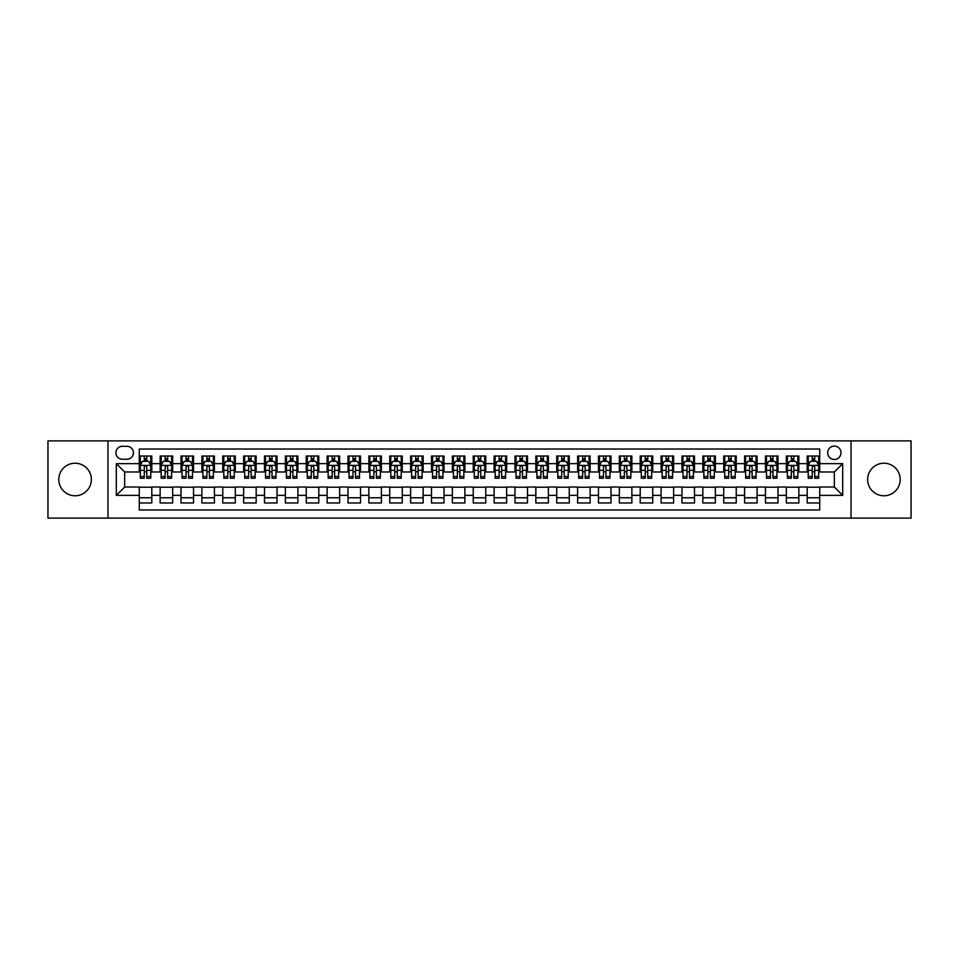 <?xml version="1.0" encoding="UTF-8"?>
<svg xmlns="http://www.w3.org/2000/svg" width="959" height="959" viewBox="0 0 959 959"><rect width="100%" height="100%" fill="white"/><g stroke="black" fill="none" stroke-linecap="round" stroke-linejoin="round"><path stroke-width="1.44" d="M883.91 463.221A16.279 16.279 0 0 0 867.631 479.5A16.279 16.279 0 0 0 883.91 495.779A16.279 16.279 0 0 0 900.201 479.5A16.279 16.279 0 0 0 883.91 463.221M75.09 463.221A16.279 16.279 0 0 0 58.799 479.5A16.279 16.279 0 0 0 75.09 495.779A16.279 16.279 0 0 0 91.369 479.5A16.279 16.279 0 0 0 75.09 463.221M834.342 446.103A6.677 6.677 0 0 0 827.665 452.78A6.677 6.677 0 0 0 834.342 459.457A6.677 6.677 0 0 0 841.019 452.78A6.677 6.677 0 0 0 834.342 446.103M851.041 518.112L911.05 518.112L911.05 440.888L851.041 440.888L851.041 518.112L107.959 518.112L107.959 440.888L47.95 440.888L47.95 518.112L107.959 518.112M819.729 456.016L807.202 456.016L807.202 463.641L798.859 463.641L798.859 471.984L807.202 471.984L807.202 463.641M798.859 463.641L798.859 456.016L786.332 456.016L786.332 463.641L777.989 463.641L777.989 471.984L786.332 471.984L786.332 463.641M777.989 463.641L777.989 456.016L765.462 456.016L765.462 463.641L757.107 463.641L757.107 471.984L765.462 471.984L765.462 463.641M757.107 463.641L757.107 456.016L744.592 456.016L744.592 463.641L736.236 463.641L736.236 471.984L744.592 471.984L744.592 463.641M736.236 463.641L736.236 456.016L723.709 456.016L723.709 463.641L715.366 463.641L715.366 471.984L723.709 471.984L723.709 463.641M715.366 463.641L715.366 456.016L702.839 456.016L702.839 463.641L694.496 463.641L694.496 471.984L702.839 471.984L702.839 463.641M694.496 463.641L694.496 456.016L681.969 456.016L681.969 463.641L673.614 463.641L673.614 471.984L681.969 471.984L681.969 463.641M673.614 463.641L673.614 456.016L661.099 456.016L661.099 463.641L652.743 463.641L652.743 471.984L661.099 471.984L661.099 463.641M652.743 463.641L652.743 456.016L640.216 456.016L640.216 463.641L631.873 463.641L631.873 471.984L640.216 471.984L640.216 463.641M631.873 463.641L631.873 456.016L619.346 456.016L619.346 463.641L611.003 463.641L611.003 471.984L619.346 471.984L619.346 463.641M611.003 463.641L611.003 456.016L598.476 456.016L598.476 463.641L590.133 463.641L590.133 471.984L598.476 471.984L598.476 463.641M590.133 463.641L590.133 456.016L577.606 456.016L577.606 463.641L569.25 463.641L569.25 471.984L577.606 471.984L577.606 463.641M569.25 463.641L569.25 456.016L556.735 456.016L556.735 463.641L548.38 463.641L548.38 471.984L556.735 471.984L556.735 463.641M548.38 463.641L548.38 456.016L535.853 456.016L535.853 463.641L527.51 463.641L527.51 471.984L535.853 471.984L535.853 463.641M527.51 463.641L527.51 456.016L514.983 456.016L514.983 463.641L506.64 463.641L506.64 471.984L514.983 471.984L514.983 463.641M506.64 463.641L506.64 456.016L494.113 456.016L494.113 463.641L485.757 463.641L485.757 471.984L494.113 471.984L494.113 463.641M485.757 463.641L485.757 456.016L473.243 456.016L473.243 463.641L464.887 463.641L464.887 471.984L473.243 471.984L473.243 463.641M464.887 463.641L464.887 456.016L452.36 456.016L452.36 463.641L444.017 463.641L444.017 471.984L452.36 471.984L452.36 463.641M444.017 463.641L444.017 456.016L431.49 456.016L431.49 463.641L423.147 463.641L423.147 471.984L431.49 471.984L431.49 463.641M423.147 463.641L423.147 456.016L410.62 456.016L410.62 463.641L402.265 463.641L402.265 471.984L410.62 471.984L410.62 463.641M402.265 463.641L402.265 456.016L389.75 456.016L389.75 463.641L381.394 463.641L381.394 471.984L389.75 471.984L389.75 463.641M381.394 463.641L381.394 456.016L368.867 456.016L368.867 463.641L360.524 463.641L360.524 471.984L368.867 471.984L368.867 463.641M360.524 463.641L360.524 456.016L347.997 456.016L347.997 463.641L339.654 463.641L339.654 471.984L347.997 471.984L347.997 463.641M339.654 463.641L339.654 456.016L327.127 456.016L327.127 463.641L318.784 463.641L318.784 471.984L327.127 471.984L327.127 463.641M318.784 463.641L318.784 456.016L306.257 456.016L306.257 463.641L297.901 463.641L297.901 471.984L306.257 471.984L306.257 463.641M297.901 463.641L297.901 456.016L285.386 456.016L285.386 463.641L277.031 463.641L277.031 471.984L285.386 471.984L285.386 463.641M277.031 463.641L277.031 456.016L264.504 456.016L264.504 463.641L256.161 463.641L256.161 471.984L264.504 471.984L264.504 463.641M256.161 463.641L256.161 456.016L243.634 456.016L243.634 463.641L235.291 463.641L235.291 471.984L243.634 471.984L243.634 463.641M235.291 463.641L235.291 456.016L222.764 456.016L222.764 463.641L214.408 463.641L214.408 471.984L222.764 471.984L222.764 463.641M214.408 463.641L214.408 456.016L201.893 456.016L201.893 463.641L193.538 463.641L193.538 471.984L201.893 471.984L201.893 463.641M193.538 463.641L193.538 456.016L181.011 456.016L181.011 463.641L172.668 463.641L172.668 471.984L181.011 471.984L181.011 463.641M172.668 463.641L172.668 456.016L160.141 456.016L160.141 471.984L151.798 471.984L151.798 456.016L139.271 456.016M139.271 502.984L151.798 502.984L151.798 487.016L160.141 487.016L160.141 502.984L172.668 502.984L172.668 487.016L181.011 487.016L181.011 495.359L172.668 495.359M181.011 495.359L181.011 502.984L193.538 502.984L193.538 487.016L201.893 487.016L201.893 495.359L193.538 495.359M201.893 495.359L201.893 502.984L214.408 502.984L214.408 487.016L222.764 487.016L222.764 495.359L214.408 495.359M222.764 495.359L222.764 502.984L235.291 502.984L235.291 487.016L243.634 487.016L243.634 495.359L235.291 495.359M243.634 495.359L243.634 502.984L256.161 502.984L256.161 487.016L264.504 487.016L264.504 495.359L256.161 495.359M264.504 495.359L264.504 502.984L277.031 502.984L277.031 487.016L285.386 487.016L285.386 495.359L277.031 495.359M285.386 495.359L285.386 502.984L297.901 502.984L297.901 487.016L306.257 487.016L306.257 495.359L297.901 495.359M306.257 495.359L306.257 502.984L318.784 502.984L318.784 487.016L327.127 487.016L327.127 495.359L318.784 495.359M327.127 495.359L327.127 502.984L339.654 502.984L339.654 487.016L347.997 487.016L347.997 495.359L339.654 495.359M347.997 495.359L347.997 502.984L360.524 502.984L360.524 487.016L368.867 487.016L368.867 495.359L360.524 495.359M368.867 495.359L368.867 502.984L381.394 502.984L381.394 487.016L389.75 487.016L389.75 495.359L381.394 495.359M389.75 495.359L389.75 502.984L402.265 502.984L402.265 487.016L410.62 487.016L410.62 495.359L402.265 495.359M410.62 495.359L410.62 502.984L423.147 502.984L423.147 487.016L431.49 487.016L431.49 495.359L423.147 495.359M431.49 495.359L431.49 502.984L444.017 502.984L444.017 487.016L452.36 487.016L452.36 495.359L444.017 495.359M452.36 495.359L452.36 502.984L464.887 502.984L464.887 487.016L473.243 487.016L473.243 495.359L464.887 495.359M473.243 495.359L473.243 502.984L485.757 502.984L485.757 487.016L494.113 487.016L494.113 495.359L485.757 495.359M494.113 495.359L494.113 502.984L506.64 502.984L506.64 487.016L514.983 487.016L514.983 495.359L506.64 495.359M514.983 495.359L514.983 502.984L527.51 502.984L527.51 487.016L535.853 487.016L535.853 495.359L527.51 495.359M535.853 495.359L535.853 502.984L548.38 502.984L548.38 487.016L556.735 487.016L556.735 495.359L548.38 495.359M556.735 495.359L556.735 502.984L569.25 502.984L569.25 487.016L577.606 487.016L577.606 495.359L569.25 495.359M577.606 495.359L577.606 502.984L590.133 502.984L590.133 487.016L598.476 487.016L598.476 495.359L590.133 495.359M598.476 495.359L598.476 502.984L611.003 502.984L611.003 487.016L619.346 487.016L619.346 495.359L611.003 495.359M619.346 495.359L619.346 502.984L631.873 502.984L631.873 487.016L640.216 487.016L640.216 495.359L631.873 495.359M640.216 495.359L640.216 502.984L652.743 502.984L652.743 487.016L661.099 487.016L661.099 495.359L652.743 495.359M661.099 495.359L661.099 502.984L673.614 502.984L673.614 487.016L681.969 487.016L681.969 495.359L673.614 495.359M681.969 495.359L681.969 502.984L694.496 502.984L694.496 487.016L702.839 487.016L702.839 495.359L694.496 495.359M702.839 495.359L702.839 502.984L715.366 502.984L715.366 487.016L723.709 487.016L723.709 495.359L715.366 495.359M723.709 495.359L723.709 502.984L736.236 502.984L736.236 487.016L744.592 487.016L744.592 495.359L736.236 495.359M744.592 495.359L744.592 502.984L757.107 502.984L757.107 487.016L765.462 487.016L765.462 495.359L757.107 495.359M765.462 495.359L765.462 502.984L777.989 502.984L777.989 487.016L786.332 487.016L786.332 495.359L777.989 495.359M786.332 495.359L786.332 502.984L798.859 502.984L798.859 487.016L807.202 487.016L807.202 495.359L798.859 495.359M122.356 459.253L126.96 459.253A6.473 6.473 0 0 0 133.421 452.78A6.473 6.473 0 0 0 126.96 446.307L122.356 446.307A6.473 6.473 0 0 0 115.895 452.78A6.473 6.473 0 0 0 122.356 459.253M851.041 440.888L107.959 440.888M819.729 463.641L819.729 449.028L139.271 449.028L139.271 471.984L124.658 471.984L124.658 487.016L139.271 487.016L139.271 509.972L819.729 509.972L819.729 487.016L834.342 487.016L834.342 471.984L819.729 471.984L819.729 463.641L842.685 463.641L842.685 495.359L819.729 495.359M139.271 495.359L116.315 495.359L116.315 463.641L139.271 463.641M807.202 495.359L807.202 502.984L819.729 502.984M139.271 461.231L140.314 461.231M144.282 461.231L146.787 461.231M150.755 461.231L151.798 461.231M139.271 471.78L140.314 471.78M144.282 471.78L146.787 471.78M150.755 471.78L151.798 471.78M139.271 487.22L151.798 487.22M139.271 497.769L151.798 497.769M160.141 471.78L161.184 471.78M165.152 471.78L167.657 471.78M171.625 471.78L172.668 471.78M160.141 461.231L161.184 461.231M165.152 461.231L167.657 461.231M171.625 461.231L172.668 461.231M160.141 487.22L172.668 487.22M160.141 497.769L172.668 497.769M181.011 487.22L193.538 487.22M181.011 497.769L193.538 497.769M181.011 461.231L182.054 461.231M186.022 461.231L188.527 461.231M192.495 461.231L193.538 461.231M181.011 471.78L182.054 471.78M186.022 471.78L188.527 471.78M192.495 471.78L193.538 471.78M201.893 487.22L214.408 487.22M201.893 497.769L214.408 497.769M201.893 461.231L202.936 461.231M206.892 461.231L209.398 461.231M213.366 461.231L214.408 461.231M201.893 471.78L202.936 471.78M206.892 471.78L209.398 471.78M213.366 471.78L214.408 471.78M222.764 487.22L235.291 487.22M222.764 497.769L235.291 497.769M222.764 461.231L223.807 461.231M227.774 461.231L230.28 461.231M234.248 461.231L235.291 461.231M222.764 471.78L223.807 471.78M227.774 471.78L230.28 471.78M234.248 471.78L235.291 471.78M243.634 487.22L256.161 487.22M243.634 497.769L256.161 497.769M243.634 461.231L244.677 461.231M248.645 461.231L251.15 461.231M255.118 461.231L256.161 461.231M243.634 471.78L244.677 471.78M248.645 471.78L251.15 471.78M255.118 471.78L256.161 471.78M264.504 487.22L277.031 487.22M264.504 497.769L277.031 497.769M264.504 461.231L265.547 461.231M269.515 461.231L272.02 461.231M275.988 461.231L277.031 461.231M264.504 471.78L265.547 471.78M269.515 471.78L272.02 471.78M275.988 471.78L277.031 471.78M285.386 487.22L297.901 487.22M285.386 497.769L297.901 497.769M285.386 461.231L286.429 461.231M290.385 461.231L292.891 461.231M296.858 461.231L297.901 461.231M285.386 471.78L286.429 471.78M290.385 471.78L292.891 471.78M296.858 471.78L297.901 471.78M306.257 487.22L318.784 487.22M306.257 497.769L318.784 497.769M306.257 461.231L307.3 461.231M311.267 461.231L313.773 461.231M317.729 461.231L318.784 461.231M306.257 471.78L307.3 471.78M311.267 471.78L313.773 471.78M317.729 471.78L318.784 471.78M327.127 487.22L339.654 487.22M327.127 497.769L339.654 497.769M327.127 461.231L328.17 461.231M332.138 461.231L334.643 461.231M338.611 461.231L339.654 461.231M327.127 471.78L328.17 471.78M332.138 471.78L334.643 471.78M338.611 471.78L339.654 471.78M347.997 487.22L360.524 487.22M347.997 497.769L360.524 497.769M347.997 461.231L349.04 461.231M353.008 461.231L355.513 461.231M359.481 461.231L360.524 461.231M347.997 471.78L349.04 471.78M353.008 471.78L355.513 471.78M359.481 471.78L360.524 471.78M368.867 487.22L381.394 487.22M368.867 497.769L381.394 497.769M368.867 461.231L369.922 461.231M373.878 461.231L376.384 461.231M380.351 461.231L381.394 461.231M368.867 471.78L369.922 471.78M373.878 471.78L376.384 471.78M380.351 471.78L381.394 471.78M389.75 487.22L402.265 487.22M389.75 497.769L402.265 497.769M389.75 461.231L390.793 461.231M394.76 461.231L397.266 461.231M401.222 461.231L402.265 461.231M389.75 471.78L390.793 471.78M394.76 471.78L397.266 471.78M401.222 471.78L402.265 471.78M410.62 487.22L423.147 487.22M410.62 497.769L423.147 497.769M410.62 461.231L411.663 461.231M415.631 461.231L418.136 461.231M422.104 461.231L423.147 461.231M410.62 471.78L411.663 471.78M415.631 471.78L418.136 471.78M422.104 471.78L423.147 471.78M431.49 487.22L444.017 487.22M431.49 497.769L444.017 497.769M431.49 461.231L432.533 461.231M436.501 461.231L439.006 461.231M442.974 461.231L444.017 461.231M431.49 471.78L432.533 471.78M436.501 471.78L439.006 471.78M442.974 471.78L444.017 471.78M452.36 487.22L464.887 487.22M452.36 497.769L464.887 497.769M452.36 461.231L453.403 461.231M457.371 461.231L459.876 461.231M463.844 461.231L464.887 461.231M452.36 471.78L453.403 471.78M457.371 471.78L459.876 471.78M463.844 471.78L464.887 471.78M473.243 487.22L485.757 487.22M473.243 497.769L485.757 497.769M473.243 461.231L474.285 461.231M478.253 461.231L480.747 461.231M484.715 461.231L485.757 461.231M473.243 471.78L474.285 471.78M478.253 471.78L480.747 471.78M484.715 471.78L485.757 471.78M494.113 487.22L506.64 487.22M494.113 497.769L506.64 497.769M494.113 461.231L495.156 461.231M499.124 461.231L501.629 461.231M505.597 461.231L506.64 461.231M494.113 471.78L495.156 471.78M499.124 471.78L501.629 471.78M505.597 471.78L506.64 471.78M514.983 487.22L527.51 487.22M514.983 497.769L527.51 497.769M514.983 461.231L516.026 461.231M519.994 461.231L522.499 461.231M526.467 461.231L527.51 461.231M514.983 471.78L516.026 471.78M519.994 471.78L522.499 471.78M526.467 471.78L527.51 471.78M535.853 487.22L548.38 487.22M535.853 497.769L548.38 497.769M535.853 461.231L536.896 461.231M540.864 461.231L543.369 461.231M547.337 461.231L548.38 461.231M535.853 471.78L536.896 471.78M540.864 471.78L543.369 471.78M547.337 471.78L548.38 471.78M556.735 487.22L569.25 487.22M556.735 497.769L569.25 497.769M556.735 461.231L557.778 461.231M561.734 461.231L564.24 461.231M568.207 461.231L569.25 461.231M556.735 471.78L557.778 471.78M561.734 471.78L564.24 471.78M568.207 471.78L569.25 471.78M577.606 487.22L590.133 487.22M577.606 497.769L590.133 497.769M577.606 461.231L578.649 461.231M582.616 461.231L585.122 461.231M589.078 461.231L590.133 461.231M577.606 471.78L578.649 471.78M582.616 471.78L585.122 471.78M589.078 471.78L590.133 471.78M598.476 487.22L611.003 487.22M598.476 497.769L611.003 497.769M598.476 461.231L599.519 461.231M603.487 461.231L605.992 461.231M609.96 461.231L611.003 461.231M598.476 471.78L599.519 471.78M603.487 471.78L605.992 471.78M609.96 471.78L611.003 471.78M619.346 487.22L631.873 487.22M619.346 497.769L631.873 497.769M619.346 461.231L620.389 461.231M624.357 461.231L626.862 461.231M630.83 461.231L631.873 461.231M619.346 471.78L620.389 471.78M624.357 471.78L626.862 471.78M630.83 471.78L631.873 471.78M640.216 487.22L652.743 487.22M640.216 497.769L652.743 497.769M640.216 461.231L641.271 461.231M645.227 461.231L647.733 461.231M651.7 461.231L652.743 461.231M640.216 471.78L641.271 471.78M645.227 471.78L647.733 471.78M651.7 471.78L652.743 471.78M661.099 487.22L673.614 487.22M661.099 497.769L673.614 497.769M661.099 461.231L662.142 461.231M666.109 461.231L668.615 461.231M672.571 461.231L673.614 461.231M661.099 471.78L662.142 471.78M666.109 471.78L668.615 471.78M672.571 471.78L673.614 471.78M681.969 487.22L694.496 487.22M681.969 497.769L694.496 497.769M681.969 461.231L683.012 461.231M686.98 461.231L689.485 461.231M693.453 461.231L694.496 461.231M681.969 471.78L683.012 471.78M686.98 471.78L689.485 471.78M693.453 471.78L694.496 471.78M702.839 487.22L715.366 487.22M702.839 497.769L715.366 497.769M702.839 461.231L703.882 461.231M707.85 461.231L710.355 461.231M714.323 461.231L715.366 461.231M702.839 471.78L703.882 471.78M707.85 471.78L710.355 471.78M714.323 471.78L715.366 471.78M723.709 487.22L736.236 487.22M723.709 497.769L736.236 497.769M723.709 461.231L724.752 461.231M728.72 461.231L731.226 461.231M735.193 461.231L736.236 461.231M723.709 471.78L724.752 471.78M728.72 471.78L731.226 471.78M735.193 471.78L736.236 471.78M744.592 487.22L757.107 487.22M744.592 497.769L757.107 497.769M744.592 461.231L745.634 461.231M749.602 461.231L752.108 461.231M756.064 461.231L757.107 461.231M744.592 471.78L745.634 471.78M749.602 471.78L752.108 471.78M756.064 471.78L757.107 471.78M765.462 487.22L777.989 487.22M765.462 497.769L777.989 497.769M765.462 461.231L766.505 461.231M770.473 461.231L772.978 461.231M776.946 461.231L777.989 461.231M765.462 471.78L766.505 471.78M770.473 471.78L772.978 471.78M776.946 471.78L777.989 471.78M786.332 487.22L798.859 487.22M786.332 497.769L798.859 497.769M786.332 461.231L787.375 461.231M791.343 461.231L793.848 461.231M797.816 461.231L798.859 461.231M786.332 471.78L787.375 471.78M791.343 471.78L793.848 471.78M797.816 471.78L798.859 471.78M807.202 487.22L819.729 487.22M807.202 497.769L819.729 497.769M807.202 461.231L808.245 461.231M812.213 461.231L814.718 461.231M818.686 461.231L819.729 461.231M807.202 471.78L808.245 471.78M812.213 471.78L814.718 471.78M818.686 471.78L819.729 471.78M124.658 471.984L116.315 463.641M124.658 487.016L116.315 495.359M842.685 463.641L834.342 471.984M842.685 495.359L834.342 487.016M146.787 458.726L144.282 458.726M150.755 476.551L146.787 476.551L146.787 478.253L150.755 478.253L150.755 465.511L148.657 461.339L142.4 461.339L140.314 465.511L140.314 478.253L144.282 478.253L144.282 476.551L140.314 476.551M140.314 465.511L140.314 456.016M150.755 465.511L150.755 456.016M144.282 461.339L144.282 456.016M146.787 456.016L146.787 461.339M146.787 476.551L146.787 467.081C145.948 465.475 145.121 465.475 144.282 467.081L144.282 476.551M167.657 458.726L165.152 458.726M171.625 476.551L167.657 476.551L167.657 478.253L171.625 478.253L171.625 465.511L169.539 461.339L163.27 461.339L161.184 465.511L161.184 478.253L165.152 478.253L165.152 476.551L161.184 476.551M161.184 465.511L161.184 456.016M171.625 465.511L171.625 456.016M165.152 461.339L165.152 456.016M167.657 456.016L167.657 461.339M167.657 476.551L167.657 467.081C166.818 465.475 165.991 465.475 165.152 467.081L165.152 476.551M188.527 458.726L186.022 458.726M192.495 476.551L188.527 476.551L188.527 478.253L192.495 478.253L192.495 465.511L190.409 461.339L184.152 461.339L182.054 465.511L182.054 478.253L186.022 478.253L186.022 476.551L182.054 476.551M182.054 465.511L182.054 456.016M192.495 465.511L192.495 456.016M186.022 461.339L186.022 456.016M188.527 456.016L188.527 461.339M188.527 476.551L188.527 467.081C187.7 465.475 186.861 465.475 186.022 467.081L186.022 476.551M209.398 458.726L206.892 458.726M213.366 476.551L209.398 476.551L209.398 478.253L213.366 478.253L213.366 465.511L211.28 461.339L205.022 461.339L202.936 465.511L202.936 478.253L206.892 478.253L206.892 476.551L202.936 476.551M202.936 465.511L202.936 456.016M213.366 465.511L213.366 456.016M206.892 461.339L206.892 456.016M209.398 456.016L209.398 461.339M209.398 476.551L209.398 467.081C208.571 465.475 207.731 465.475 206.892 467.081L206.892 476.551M230.28 458.726L227.774 458.726M234.248 476.551L230.28 476.551L230.28 478.253L234.248 478.253L234.248 465.511L232.15 461.339L225.892 461.339L223.807 465.511L223.807 478.253L227.774 478.253L227.774 476.551L223.807 476.551M223.807 465.511L223.807 456.016M234.248 465.511L234.248 456.016M227.774 461.339L227.774 456.016M230.28 456.016L230.28 461.339M230.28 476.551L230.28 467.081C229.441 465.475 228.602 465.475 227.774 467.081L227.774 476.551M251.15 458.726L248.645 458.726M255.118 476.551L251.15 476.551L251.15 478.253L255.118 478.253L255.118 465.511L253.032 461.339L246.763 461.339L244.677 465.511L244.677 478.253L248.645 478.253L248.645 476.551L244.677 476.551M244.677 465.511L244.677 456.016M255.118 465.511L255.118 456.016M248.645 461.339L248.645 456.016M251.15 456.016L251.15 461.339M251.15 476.551L251.15 467.081C250.311 465.475 249.484 465.475 248.645 467.081L248.645 476.551M272.02 458.726L269.515 458.726M275.988 476.551L272.02 476.551L272.02 478.253L275.988 478.253L275.988 465.511L273.902 461.339L267.633 461.339L265.547 465.511L265.547 478.253L269.515 478.253L269.515 476.551L265.547 476.551M265.547 465.511L265.547 456.016M275.988 465.511L275.988 456.016M269.515 461.339L269.515 456.016M272.02 456.016L272.02 461.339M272.02 476.551L272.02 467.081C271.193 465.475 270.354 465.475 269.515 467.081L269.515 476.551M292.891 458.726L290.385 458.726M296.858 476.551L292.891 476.551L292.891 478.253L296.858 478.253L296.858 465.511L294.773 461.339L288.515 461.339L286.429 465.511L286.429 478.253L290.385 478.253L290.385 476.551L286.429 476.551M286.429 465.511L286.429 456.016M296.858 465.511L296.858 456.016M290.385 461.339L290.385 456.016M292.891 456.016L292.891 461.339M292.891 476.551L292.891 467.081C292.063 465.475 291.224 465.475 290.385 467.081L290.385 476.551M313.773 458.726L311.267 458.726M317.729 476.551L313.773 476.551L313.773 478.253L317.729 478.253L317.729 465.511L315.643 461.339L309.385 461.339L307.3 465.511L307.3 478.253L311.267 478.253L311.267 476.551L307.3 476.551M307.3 465.511L307.3 456.016M317.729 465.511L317.729 456.016M311.267 461.339L311.267 456.016M313.773 456.016L313.773 461.339M313.773 476.551L313.773 467.081C312.934 465.475 312.095 465.475 311.267 467.081L311.267 476.551M334.643 458.726L332.138 458.726M338.611 476.551L334.643 476.551L334.643 478.253L338.611 478.253L338.611 465.511L336.525 461.339L330.256 461.339L328.17 465.511L328.17 478.253L332.138 478.253L332.138 476.551L328.17 476.551M328.17 465.511L328.17 456.016M338.611 465.511L338.611 456.016M332.138 461.339L332.138 456.016M334.643 456.016L334.643 461.339M334.643 476.551L334.643 467.081C333.804 465.475 332.977 465.475 332.138 467.081L332.138 476.551M355.513 458.726L353.008 458.726M359.481 476.551L355.513 476.551L355.513 478.253L359.481 478.253L359.481 465.511L357.395 461.339L351.126 461.339L349.04 465.511L349.04 478.253L353.008 478.253L353.008 476.551L349.04 476.551M349.04 465.511L349.04 456.016M359.481 465.511L359.481 456.016M353.008 461.339L353.008 456.016M355.513 456.016L355.513 461.339M355.513 476.551L355.513 467.081C354.686 465.475 353.847 465.475 353.008 467.081L353.008 476.551M376.384 458.726L373.878 458.726M380.351 476.551L376.384 476.551L376.384 478.253L380.351 478.253L380.351 465.511L378.266 461.339L372.008 461.339L369.922 465.511L369.922 478.253L373.878 478.253L373.878 476.551L369.922 476.551M369.922 465.511L369.922 456.016M380.351 465.511L380.351 456.016M373.878 461.339L373.878 456.016M376.384 456.016L376.384 461.339M376.384 476.551L376.384 467.081C375.556 465.475 374.717 465.475 373.878 467.081L373.878 476.551M397.266 458.726L394.76 458.726M401.222 476.551L397.266 476.551L397.266 478.253L401.222 478.253L401.222 465.511L399.136 461.339L392.878 461.339L390.793 465.511L390.793 478.253L394.76 478.253L394.76 476.551L390.793 476.551M390.793 465.511L390.793 456.016M401.222 465.511L401.222 456.016M394.76 461.339L394.76 456.016M397.266 456.016L397.266 461.339M397.266 476.551L397.266 467.081C396.427 465.475 395.587 465.475 394.76 467.081L394.76 476.551M418.136 458.726L415.631 458.726M422.104 476.551L418.136 476.551L418.136 478.253L422.104 478.253L422.104 465.511L420.006 461.339L413.749 461.339L411.663 465.511L411.663 478.253L415.631 478.253L415.631 476.551L411.663 476.551M411.663 465.511L411.663 456.016M422.104 465.511L422.104 456.016M415.631 461.339L415.631 456.016M418.136 456.016L418.136 461.339M418.136 476.551L418.136 467.081C417.297 465.475 416.47 465.475 415.631 467.081L415.631 476.551M439.006 458.726L436.501 458.726M442.974 476.551L439.006 476.551L439.006 478.253L442.974 478.253L442.974 465.511L440.888 461.339L434.619 461.339L432.533 465.511L432.533 478.253L436.501 478.253L436.501 476.551L432.533 476.551M432.533 465.511L432.533 456.016M442.974 465.511L442.974 456.016M436.501 461.339L436.501 456.016M439.006 456.016L439.006 461.339M439.006 476.551L439.006 467.081C438.167 465.475 437.34 465.475 436.501 467.081L436.501 476.551M459.876 458.726L457.371 458.726M463.844 476.551L459.876 476.551L459.876 478.253L463.844 478.253L463.844 465.511L461.758 461.339L455.501 461.339L453.403 465.511L453.403 478.253L457.371 478.253L457.371 476.551L453.403 476.551M453.403 465.511L453.403 456.016M463.844 465.511L463.844 456.016M457.371 461.339L457.371 456.016M459.876 456.016L459.876 461.339M459.876 476.551L459.876 467.081C459.049 465.475 458.21 465.475 457.371 467.081L457.371 476.551M480.747 458.726L478.253 458.726M484.715 476.551L480.747 476.551L480.747 478.253L484.715 478.253L484.715 465.511L482.629 461.339L476.371 461.339L474.285 465.511L474.285 478.253L478.253 478.253L478.253 476.551L474.285 476.551M474.285 465.511L474.285 456.016M484.715 465.511L484.715 456.016M478.253 461.339L478.253 456.016M480.747 456.016L480.747 461.339M480.747 476.551L480.747 467.081C479.92 465.475 479.08 465.475 478.253 467.081L478.253 476.551M501.629 458.726L499.124 458.726M505.597 476.551L501.629 476.551L501.629 478.253L505.597 478.253L505.597 465.511L503.499 461.339L497.242 461.339L495.156 465.511L495.156 478.253L499.124 478.253L499.124 476.551L495.156 476.551M495.156 465.511L495.156 456.016M505.597 465.511L505.597 456.016M499.124 461.339L499.124 456.016M501.629 456.016L501.629 461.339M501.629 476.551L501.629 467.081C500.79 465.475 499.963 465.475 499.124 467.081L499.124 476.551M522.499 458.726L519.994 458.726M526.467 476.551L522.499 476.551L522.499 478.253L526.467 478.253L526.467 465.511L524.381 461.339L518.112 461.339L516.026 465.511L516.026 478.253L519.994 478.253L519.994 476.551L516.026 476.551M516.026 465.511L516.026 456.016M526.467 465.511L526.467 456.016M519.994 461.339L519.994 456.016M522.499 456.016L522.499 461.339M522.499 476.551L522.499 467.081C521.66 465.475 520.833 465.475 519.994 467.081L519.994 476.551M543.369 458.726L540.864 458.726M547.337 476.551L543.369 476.551L543.369 478.253L547.337 478.253L547.337 465.511L545.251 461.339L538.994 461.339L536.896 465.511L536.896 478.253L540.864 478.253L540.864 476.551L536.896 476.551M536.896 465.511L536.896 456.016M547.337 465.511L547.337 456.016M540.864 461.339L540.864 456.016M543.369 456.016L543.369 461.339M543.369 476.551L543.369 467.081C542.542 465.475 541.703 465.475 540.864 467.081L540.864 476.551M564.24 458.726L561.734 458.726M568.207 476.551L564.24 476.551L564.24 478.253L568.207 478.253L568.207 465.511L566.122 461.339L559.864 461.339L557.778 465.511L557.778 478.253L561.734 478.253L561.734 476.551L557.778 476.551M557.778 465.511L557.778 456.016M568.207 465.511L568.207 456.016M561.734 461.339L561.734 456.016M564.24 456.016L564.24 461.339M564.24 476.551L564.24 467.081C563.413 465.475 562.573 465.475 561.734 467.081L561.734 476.551M585.122 458.726L582.616 458.726M589.078 476.551L585.122 476.551L585.122 478.253L589.078 478.253L589.078 465.511L586.992 461.339L580.734 461.339L578.649 465.511L578.649 478.253L582.616 478.253L582.616 476.551L578.649 476.551M578.649 465.511L578.649 456.016M589.078 465.511L589.078 456.016M582.616 461.339L582.616 456.016M585.122 456.016L585.122 461.339M585.122 476.551L585.122 467.081C584.283 465.475 583.444 465.475 582.616 467.081L582.616 476.551M605.992 458.726L603.487 458.726M609.96 476.551L605.992 476.551L605.992 478.253L609.96 478.253L609.96 465.511L607.874 461.339L601.605 461.339L599.519 465.511L599.519 478.253L603.487 478.253L603.487 476.551L599.519 476.551M599.519 465.511L599.519 456.016M609.96 465.511L609.96 456.016M603.487 461.339L603.487 456.016M605.992 456.016L605.992 461.339M605.992 476.551L605.992 467.081C605.153 465.475 604.326 465.475 603.487 467.081L603.487 476.551M626.862 458.726L624.357 458.726M630.83 476.551L626.862 476.551L626.862 478.253L630.83 478.253L630.83 465.511L628.744 461.339L622.475 461.339L620.389 465.511L620.389 478.253L624.357 478.253L624.357 476.551L620.389 476.551M620.389 465.511L620.389 456.016M630.83 465.511L630.83 456.016M624.357 461.339L624.357 456.016M626.862 456.016L626.862 461.339M626.862 476.551L626.862 467.081C626.035 465.475 625.196 465.475 624.357 467.081L624.357 476.551M647.733 458.726L645.227 458.726M651.7 476.551L647.733 476.551L647.733 478.253L651.7 478.253L651.7 465.511L649.615 461.339L643.357 461.339L641.271 465.511L641.271 478.253L645.227 478.253L645.227 476.551L641.271 476.551M641.271 465.511L641.271 456.016M651.7 465.511L651.7 456.016M645.227 461.339L645.227 456.016M647.733 456.016L647.733 461.339M647.733 476.551L647.733 467.081C646.905 465.475 646.066 465.475 645.227 467.081L645.227 476.551M668.615 458.726L666.109 458.726M672.571 476.551L668.615 476.551L668.615 478.253L672.571 478.253L672.571 465.511L670.485 461.339L664.227 461.339L662.142 465.511L662.142 478.253L666.109 478.253L666.109 476.551L662.142 476.551M662.142 465.511L662.142 456.016M672.571 465.511L672.571 456.016M666.109 461.339L666.109 456.016M668.615 456.016L668.615 461.339M668.615 476.551L668.615 467.081C667.776 465.475 666.937 465.475 666.109 467.081L666.109 476.551M689.485 458.726L686.98 458.726M693.453 476.551L689.485 476.551L689.485 478.253L693.453 478.253L693.453 465.511L691.367 461.339L685.098 461.339L683.012 465.511L683.012 478.253L686.98 478.253L686.98 476.551L683.012 476.551M683.012 465.511L683.012 456.016M693.453 465.511L693.453 456.016M686.98 461.339L686.98 456.016M689.485 456.016L689.485 461.339M689.485 476.551L689.485 467.081C688.646 465.475 687.819 465.475 686.98 467.081L686.98 476.551M710.355 458.726L707.85 458.726M714.323 476.551L710.355 476.551L710.355 478.253L714.323 478.253L714.323 465.511L712.237 461.339L705.968 461.339L703.882 465.511L703.882 478.253L707.85 478.253L707.85 476.551L703.882 476.551M703.882 465.511L703.882 456.016M714.323 465.511L714.323 456.016M707.85 461.339L707.85 456.016M710.355 456.016L710.355 461.339M710.355 476.551L710.355 467.081C709.516 465.475 708.689 465.475 707.85 467.081L707.85 476.551M731.226 458.726L728.72 458.726M735.193 476.551L731.226 476.551L731.226 478.253L735.193 478.253L735.193 465.511L733.108 461.339L726.85 461.339L724.752 465.511L724.752 478.253L728.72 478.253L728.72 476.551L724.752 476.551M724.752 465.511L724.752 456.016M735.193 465.511L735.193 456.016M728.72 461.339L728.72 456.016M731.226 456.016L731.226 461.339M731.226 476.551L731.226 467.081C730.398 465.475 729.559 465.475 728.72 467.081L728.72 476.551M752.108 458.726L749.602 458.726M756.064 476.551L752.108 476.551L752.108 478.253L756.064 478.253L756.064 465.511L753.978 461.339L747.72 461.339L745.634 465.511L745.634 478.253L749.602 478.253L749.602 476.551L745.634 476.551M745.634 465.511L745.634 456.016M756.064 465.511L756.064 456.016M749.602 461.339L749.602 456.016M752.108 456.016L752.108 461.339M752.108 476.551L752.108 467.081C751.269 465.475 750.429 465.475 749.602 467.081L749.602 476.551M772.978 458.726L770.473 458.726M776.946 476.551L772.978 476.551L772.978 478.253L776.946 478.253L776.946 465.511L774.848 461.339L768.591 461.339L766.505 465.511L766.505 478.253L770.473 478.253L770.473 476.551L766.505 476.551M766.505 465.511L766.505 456.016M776.946 465.511L776.946 456.016M770.473 461.339L770.473 456.016M772.978 456.016L772.978 461.339M772.978 476.551L772.978 467.081C772.139 465.475 771.312 465.475 770.473 467.081L770.473 476.551M793.848 458.726L791.343 458.726M797.816 476.551L793.848 476.551L793.848 478.253L797.816 478.253L797.816 465.511L795.73 461.339L789.461 461.339L787.375 465.511L787.375 478.253L791.343 478.253L791.343 476.551L787.375 476.551M787.375 465.511L787.375 456.016M797.816 465.511L797.816 456.016M791.343 461.339L791.343 456.016M793.848 456.016L793.848 461.339M793.848 476.551L793.848 467.081C793.009 465.475 792.182 465.475 791.343 467.081L791.343 476.551M814.718 458.726L812.213 458.726M818.686 476.551L814.718 476.551L814.718 478.253L818.686 478.253L818.686 465.511L816.6 461.339L810.343 461.339L808.245 465.511L808.245 478.253L812.213 478.253L812.213 476.551L808.245 476.551M808.245 465.511L808.245 456.016M818.686 465.511L818.686 456.016M812.213 461.339L812.213 456.016M814.718 456.016L814.718 461.339M814.718 476.551L814.718 467.081C813.891 465.475 813.052 465.475 812.213 467.081L812.213 476.551M160.141 495.359L151.798 495.359M160.141 463.641L151.798 463.641M150.695 465.415L140.362 465.415M140.314 462.49L141.824 462.49M149.232 462.49L150.755 462.49M144.282 470.354L140.314 470.354M150.755 470.354L146.787 470.354M146.787 460.056L144.282 460.056M171.565 465.415L161.244 465.415M161.184 462.49L162.694 462.49M170.115 462.49L171.625 462.49M165.152 470.354L161.184 470.354M171.625 470.354L167.657 470.354M167.657 460.056L165.152 460.056M192.447 465.415L182.114 465.415M182.054 462.49L183.577 462.49M190.985 462.49L192.495 462.49M186.022 470.354L182.054 470.354M192.495 470.354L188.527 470.354M188.527 460.056L186.022 460.056M213.318 465.415L202.984 465.415M202.936 462.49L204.447 462.49M211.855 462.49L213.366 462.49M206.892 470.354L202.936 470.354M213.366 470.354L209.398 470.354M209.398 460.056L206.892 460.056M234.188 465.415L223.855 465.415M223.807 462.49L225.317 462.49M232.725 462.49L234.248 462.49M227.774 470.354L223.807 470.354M234.248 470.354L230.28 470.354M230.28 460.056L227.774 460.056M255.058 465.415L244.725 465.415M244.677 462.49L246.187 462.49M253.608 462.49L255.118 462.49M248.645 470.354L244.677 470.354M255.118 470.354L251.15 470.354M251.15 460.056L248.645 460.056M275.94 465.415L265.607 465.415M265.547 462.49L267.07 462.49M274.478 462.49L275.988 462.49M269.515 470.354L265.547 470.354M275.988 470.354L272.02 470.354M272.02 460.056L269.515 460.056M296.81 465.415L286.477 465.415M286.429 462.49L287.94 462.49M295.348 462.49L296.858 462.49M290.385 470.354L286.429 470.354M296.858 470.354L292.891 470.354M292.891 460.056L290.385 460.056M317.681 465.415L307.348 465.415M307.3 462.49L308.81 462.49M316.218 462.49L317.729 462.49M311.267 470.354L307.3 470.354M317.729 470.354L313.773 470.354M313.773 460.056L311.267 460.056M338.551 465.415L328.218 465.415M328.17 462.49L329.68 462.49M337.088 462.49L338.611 462.49M332.138 470.354L328.17 470.354M338.611 470.354L334.643 470.354M334.643 460.056L332.138 460.056M359.433 465.415L349.1 465.415M349.04 462.49L350.562 462.49M357.971 462.49L359.481 462.49M353.008 470.354L349.04 470.354M359.481 470.354L355.513 470.354M355.513 460.056L353.008 460.056M380.303 465.415L369.97 465.415M369.922 462.49L371.433 462.49M378.841 462.49L380.351 462.49M373.878 470.354L369.922 470.354M380.351 470.354L376.384 470.354M376.384 460.056L373.878 460.056M401.174 465.415L390.84 465.415M390.793 462.49L392.303 462.49M399.711 462.49L401.222 462.49M394.76 470.354L390.793 470.354M401.222 470.354L397.266 470.354M397.266 460.056L394.76 460.056M422.044 465.415L411.711 465.415M411.663 462.49L413.173 462.49M420.581 462.49L422.104 462.49M415.631 470.354L411.663 470.354M422.104 470.354L418.136 470.354M418.136 460.056L415.631 460.056M442.914 465.415L432.593 465.415M432.533 462.49L434.043 462.49M441.464 462.49L442.974 462.49M436.501 470.354L432.533 470.354M442.974 470.354L439.006 470.354M439.006 460.056L436.501 460.056M463.796 465.415L453.463 465.415M453.403 462.49L454.926 462.49M462.334 462.49L463.844 462.49M457.371 470.354L453.403 470.354M463.844 470.354L459.876 470.354M459.876 460.056L457.371 460.056M484.667 465.415L474.333 465.415M474.285 462.49L475.796 462.49M483.204 462.49L484.715 462.49M478.253 470.354L474.285 470.354M484.715 470.354L480.747 470.354M480.747 460.056L478.253 460.056M505.537 465.415L495.204 465.415M495.156 462.49L496.666 462.49M504.074 462.49L505.597 462.49M499.124 470.354L495.156 470.354M505.597 470.354L501.629 470.354M501.629 460.056L499.124 460.056M526.407 465.415L516.086 465.415M516.026 462.49L517.536 462.49M524.957 462.49L526.467 462.49M519.994 470.354L516.026 470.354M526.467 470.354L522.499 470.354M522.499 460.056L519.994 460.056M547.289 465.415L536.956 465.415M536.896 462.49L538.419 462.49M545.827 462.49L547.337 462.49M540.864 470.354L536.896 470.354M547.337 470.354L543.369 470.354M543.369 460.056L540.864 460.056M568.16 465.415L557.826 465.415M557.778 462.49L559.289 462.49M566.697 462.49L568.207 462.49M561.734 470.354L557.778 470.354M568.207 470.354L564.24 470.354M564.24 460.056L561.734 460.056M589.03 465.415L578.697 465.415M578.649 462.49L580.159 462.49M587.567 462.49L589.078 462.49M582.616 470.354L578.649 470.354M589.078 470.354L585.122 470.354M585.122 460.056L582.616 460.056M609.9 465.415L599.567 465.415M599.519 462.49L601.029 462.49M608.438 462.49L609.96 462.49M603.487 470.354L599.519 470.354M609.96 470.354L605.992 470.354M605.992 460.056L603.487 460.056M630.782 465.415L620.449 465.415M620.389 462.49L621.911 462.49M629.32 462.49L630.83 462.49M624.357 470.354L620.389 470.354M630.83 470.354L626.862 470.354M626.862 460.056L624.357 460.056M651.652 465.415L641.319 465.415M641.271 462.49L642.782 462.49M650.19 462.49L651.7 462.49M645.227 470.354L641.271 470.354M651.7 470.354L647.733 470.354M647.733 460.056L645.227 460.056M672.523 465.415L662.189 465.415M662.142 462.49L663.652 462.49M671.06 462.49L672.571 462.49M666.109 470.354L662.142 470.354M672.571 470.354L668.615 470.354M668.615 460.056L666.109 460.056M693.393 465.415L683.06 465.415M683.012 462.49L684.522 462.49M691.93 462.49L693.453 462.49M686.98 470.354L683.012 470.354M693.453 470.354L689.485 470.354M689.485 460.056L686.98 460.056M714.275 465.415L703.942 465.415M703.882 462.49L705.392 462.49M712.813 462.49L714.323 462.49M707.85 470.354L703.882 470.354M714.323 470.354L710.355 470.354M710.355 460.056L707.85 460.056M735.145 465.415L724.812 465.415M724.752 462.49L726.275 462.49M733.683 462.49L735.193 462.49M728.72 470.354L724.752 470.354M735.193 470.354L731.226 470.354M731.226 460.056L728.72 460.056M756.016 465.415L745.682 465.415M745.634 462.49L747.145 462.49M754.553 462.49L756.064 462.49M749.602 470.354L745.634 470.354M756.064 470.354L752.108 470.354M752.108 460.056L749.602 460.056M776.886 465.415L766.553 465.415M766.505 462.49L768.015 462.49M775.423 462.49L776.946 462.49M770.473 470.354L766.505 470.354M776.946 470.354L772.978 470.354M772.978 460.056L770.473 460.056M797.756 465.415L787.435 465.415M787.375 462.49L788.885 462.49M796.306 462.49L797.816 462.49M791.343 470.354L787.375 470.354M797.816 470.354L793.848 470.354M793.848 460.056L791.343 460.056M818.638 465.415L808.305 465.415M808.245 462.49L809.768 462.49M817.176 462.49L818.686 462.49M812.213 470.354L808.245 470.354M818.686 470.354L814.718 470.354M814.718 460.056L812.213 460.056"/></g></svg>
